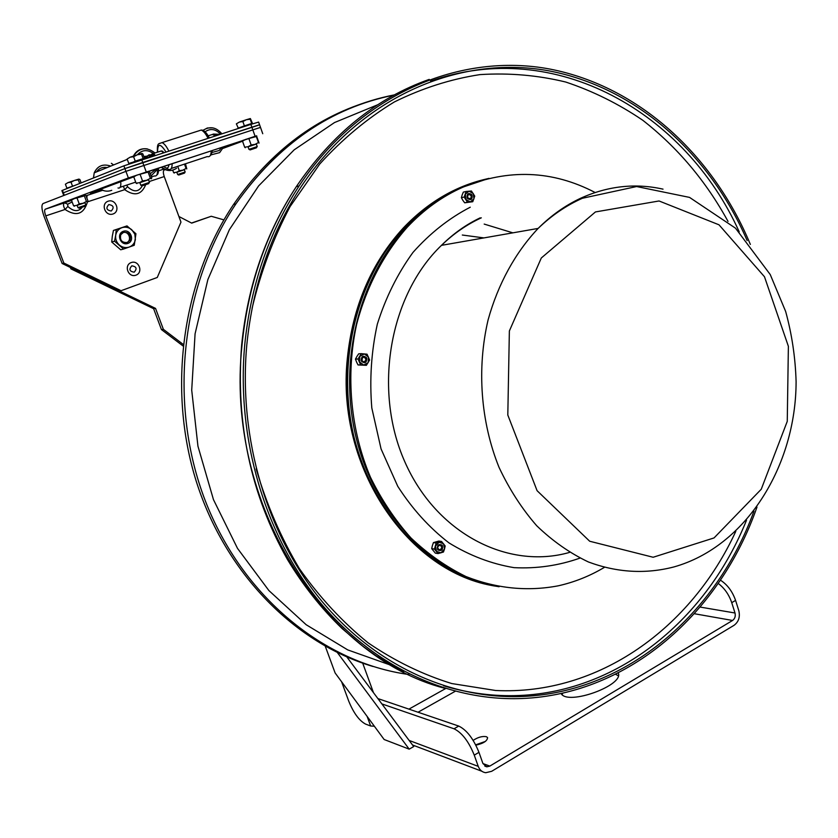 <?xml version="1.0" encoding="UTF-8"?>
<svg xmlns="http://www.w3.org/2000/svg" width="838" height="838" viewBox="0 0 838 838"><rect width="100%" height="100%" fill="white"/><g stroke="black" fill="none" stroke-linecap="round" stroke-linejoin="round"><path stroke-width="1.26" d="M473.166 740.383C477.922 737.231 482.321 735.994 486.375 736.696L487.569 737.566C487.381 740.918 483.484 743.453 475.869 745.181M485.37 741.431L475.691 744.825M618.255 675.742L615.532 674.265M618.015 672.6C625.703 684.772 567.473 706.172 561.083 693.476M562.738 693.11L562.183 694.671M381.877 703.91L454.039 728.788C461.979 732.684 468.714 741.473 474.256 755.143L478.247 766.372C479.692 770.091 482.185 772.207 485.726 772.72L491.644 771.316L734.098 625.284C738.666 621.827 740.237 616.967 738.823 610.713L735.575 600.396C732.412 591.377 727.363 584.631 720.439 580.158M474.256 755.143L478.969 752.346C473.439 738.697 466.703 729.94 458.742 726.075L454.039 728.788M478.969 752.346L482.939 763.554L486.826 766.822L489.801 766.1L732.569 620.466L694.356 613.73M377.896 698.578L458.742 726.075M718.208 583.437C724.441 588.119 728.945 594.54 731.742 602.669L734.999 612.997C735.733 616.202 734.916 618.695 732.569 620.466M374.366 726.232L370.647 725.991L365.588 724.095C359.219 720.701 353.605 713.044 348.734 701.134L341.59 681.734M325.28 646.266L335.116 672.956L384.15 739.514L409.195 749.151L413.7 746.564L346.827 656.94M409.195 749.151L337.389 652.593M70.35 267.469L70.884 268.862L153.616 308.688L161.43 329.564L183.019 345.958M72.435 268.474L70.884 268.862M183.197 344.387L163.379 329.324L155.543 308.394L153.616 308.688M155.543 308.394L119.488 291.016M163.379 329.324L161.43 329.564M178.913 216.497L191.703 223.128L211.26 216.267L191.525 223.034M211.26 216.267L223.914 219.881M259.55 124.705L258.628 122.086L250.866 124.38L123.877 165.84L61.886 190.593L62.819 193.065L63.353 192.824L62.819 193.065L63.751 195.505L125.92 171.35L260.503 127.386L125.92 171.35L43.052 203.55C41.261 205.069 41.607 209.374 44.1 216.487L62.138 263.499L119.206 291.069L121.06 290.713L63.845 263.048L45.765 215.879C44.477 212.213 44.299 209.992 45.231 209.228L128.382 177.96L256.774 135.976M121.06 290.713L157.272 277.472L180.966 222.112L164.238 176.556C163.075 173.005 163.054 170.816 164.185 169.999L165.076 169.674M123.354 186.214L124.705 189.671L127.491 186.717L126.947 185.02M142.303 185.785C138.762 192.174 133.818 192.489 127.491 186.717M145.697 184.664C141.549 194.835 134.551 196.511 124.705 189.671L87.382 201.885M86.89 198.114L87.058 195.432L102.613 190.31M82.334 207.154C78.51 211.972 73.681 211.752 67.857 206.473L65.05 209.479C76.258 216.749 83.706 214.277 87.403 202.052L87.121 201.979M67.857 206.473L67.71 204.2L64.599 202.838C63.028 203.844 63.175 206.064 65.05 209.479L45.765 215.879M86.073 195.935L87.058 195.432L86 195.746M67.71 204.2L72.131 201.958M242.538 141.213L223.076 148.357M163.787 169.098L158.539 170.826M101.241 189.692L90.315 193.107L133.776 176.828M148.954 171.361L228.606 145.152L236.588 142.669L223.463 147.53M63.845 263.048L62.138 263.499M127.292 242.517C121.814 242.758 119.645 240.15 120.766 234.692L123.479 232.356C129.01 232.147 131.157 234.797 129.932 240.276L127.292 242.517M127.847 243.439C135.201 240.935 130.634 228.711 123.301 231.309C115.906 233.802 120.525 246.089 127.847 243.439M115.696 235.321C115.267 239.134 116.482 242.381 119.352 245.042C122.39 247.503 125.679 248.184 129.209 247.074C132.655 245.723 134.709 243.177 135.389 239.438L134.824 234.169L131.776 229.748C128.769 227.287 125.491 226.585 121.939 227.664C118.472 228.994 116.398 231.55 115.696 235.321L116.273 229.602L126.999 225.904L135.945 233.75L134.248 245.283L123.574 249.033L114.544 241.197L115.696 235.321M126.999 225.904L113.444 230.44L112.292 236.295L111.716 241.993L120.714 249.787L123.574 249.033M114.544 241.197L111.716 241.993M116.273 229.602L113.444 230.44M259.34 127.868L260.503 127.386L259.56 124.736L142.732 162.478L124.904 168.595L63.353 192.824L124.904 168.595L258.408 125.229M163.347 152.715L161.451 150.903L160.215 151.301M145.194 158.592L144.681 158.131L144.45 158.832M144.67 158.131L148.934 154.873L144.565 158.392M149.824 157.094L149.174 155.355L151.081 155.48L151.961 154.391L154.182 155.292L145.362 158.319L148.934 154.873L151.175 154.852L151.929 154.035M151.081 155.48L151.06 154.841M151.102 154.841L148.902 154.862M152.589 156.193L151.919 154.098L153.281 153.543L150.997 154.936M154.412 155.606L154.684 154.695L153.281 153.543L161.451 150.903M155.04 155.397L154.684 154.695M215.303 135.892L214.476 135.358L215.104 135.955M212.328 134.478L214.476 135.358M213.742 134.468L219.179 134.635M147.268 156.057L143.916 156.748M163.766 152.579L162.593 151.175L160.351 151.259M211.166 134.855L209.27 135.463M147.163 156.13L143.832 156.528M257.235 146.577L248.959 149.353L250.174 149.897L256.48 147.792L250.185 149.897M250.363 118.546L250.195 119.195L246.309 119.74L250.363 118.546L252.489 123.416L251.714 123.479L250.195 119.195M242.863 121.552L239.375 122.076L246.309 119.74L242.863 121.552L244.392 125.857L238.296 128.088L236.358 123.846L239.375 122.076L236.358 123.846M252.28 123.919L237.887 128.141M251.714 123.479L244.392 125.857M177.656 174.524L176.818 172.219L184.329 169.705L185.167 172L177.656 174.524L178.745 175.016L184.528 173.089L178.756 175.027M140.826 185.282L139.841 182.632L148.504 179.741L149.478 182.38L140.826 185.282L142.093 185.847L148.703 183.637L142.104 185.847M141.957 153.406L141.507 154.171L137.317 154.789L141.957 153.406L142.879 153.941L144.513 158.351L143.141 158.612L141.507 154.171M133.609 156.716L130.12 157.209L137.317 154.789L133.609 156.716L135.253 161.158L129.597 163.777M127.135 159.011L130.12 157.209L127.135 159.011L128.78 163.441L129.429 163.316M143.927 158.56L144.513 158.351M144.073 158.948L128.78 163.441M143.141 158.612L135.253 161.158M78.007 207.688L77.106 205.31L84.952 202.691L85.853 205.059L78.007 207.688L79.149 208.191L85.204 206.169L79.149 208.201M78.866 179.102L78.29 179.856L74.446 180.453L78.866 179.102L79.872 179.51L81.15 182.894M71.031 182.202L67.983 182.621L74.446 180.453L71.031 182.202L72.539 186.193L67.595 188.005L66.904 188.173L65.395 184.203L67.983 182.621L65.395 184.203M79.662 183.48L78.29 179.856M74.257 185.638L66.904 188.173M74.341 185.596L72.539 186.193M72.068 199.434L84.91 195.118L84.355 195.903L74.079 198.679L71.481 200.24L72.068 199.434M84.973 202.723L77.127 205.352M74.509 206.179L73.597 205.813L76.635 205.425L79.243 203.885L83.077 203.267L86.461 201.487L87.445 201.843L88 201.036L85.905 195.484L84.91 195.118M84.355 195.903L86.461 201.487M77.117 198.292L79.243 203.885M71.481 200.24L73.597 205.813M134.258 176.085L148.546 171.277L148.085 172.094L136.741 175.152L133.766 176.912L134.258 176.085M148.515 179.782L139.862 182.684M136.94 183.595L136.07 183.145L139.527 182.684L142.523 180.924L146.692 180.275L150.39 178.326L151.311 178.777L151.751 177.949L149.468 171.748L148.546 171.277M148.085 172.094L150.39 178.326M140.208 174.681L142.523 180.924M133.766 176.912L136.07 183.145M184.339 169.737L176.828 172.261M174.304 173.057L173.623 172.638L176.661 172.23L179.311 170.69L182.894 170.135L186.057 168.448L186.78 168.878L185.481 163.777M184.475 164.112L186.057 168.448M177.949 166.982L179.311 170.69M172.712 170.166L173.623 172.638M242.727 140.459L256.491 135.829L256.323 136.521L245.544 139.422L242.517 141.172L242.727 140.459M257.235 146.566L256.323 144.01L248.771 146.524L248.048 146.786L248.959 149.353M256.344 144.063L248.069 146.839M245.272 147.718L244.665 147.195L248.132 146.702L251.159 144.964L255.035 144.377L258.46 142.554L259.068 143.089L256.491 135.829M256.323 136.521L258.46 142.554M249.012 138.93L251.159 144.964M242.517 141.172L244.665 147.195M122.568 232.775L122.777 232.702C129.272 230.241 132.614 241.836 125.69 242.79M604.25 567.452C589.784 576.062 574.449 582.18 558.244 585.814C527.437 591.67 496.704 588.59 466.043 576.575C446.277 566.907 427.893 554.012 410.913 537.891C395.023 520.094 381.531 499.857 370.438 477.189C350.567 430.303 345.518 375.466 356.548 324.704C366.258 287.172 383.814 253.673 407.32 227.15L406.336 227.349C357.501 279.295 336.991 366.814 357.501 443.072C378.001 519.392 436.137 575.654 499.081 586.757C436.137 575.654 378.001 519.392 357.501 443.072C336.991 366.814 357.501 279.295 406.336 227.349L404.293 227.768C355.448 279.683 334.991 367.18 355.616 443.333C376.22 519.55 434.493 575.601 497.468 586.453C410.557 574.26 336.635 468.4 348.252 358.58C353.636 306.268 372.313 262.661 404.293 227.768C428.637 202.241 456.333 185.91 487.381 178.756C456.333 185.91 428.637 202.241 404.293 227.768L403.308 227.967C427.485 202.628 454.971 186.35 485.778 179.133M495.845 586.16C409.216 573.642 335.745 468.065 347.32 358.633C352.693 306.383 371.36 262.828 403.308 227.967M753.99 511.086C716.72 613.28 627.515 692.104 522.807 696.472C451.347 699.489 375.738 666.241 321.31 600.574C267.217 534.728 238.285 438.463 246.781 345.12C252.751 285.559 270.957 232.618 301.387 186.308C361.974 95.626 460.596 54.816 548.262 70.738C636.241 87.121 709.702 154.202 747.161 240.569M756.986 507.074C720.355 612.463 629.202 694.419 521.749 698.525C449.954 701.312 374.062 667.718 319.446 601.642C265.185 535.388 236.18 438.651 244.727 344.868C250.688 285.318 268.82 232.336 299.114 185.931C360.529 93.322 461.214 52.092 550.21 69.125C639.541 86.607 713.547 155.952 750.356 244.413M439.919 545.14C442.38 546.868 442.255 548.44 439.521 549.864C437.048 548.136 437.185 546.565 439.919 545.14M363.943 357.093C366.552 359.041 366.405 360.654 363.524 361.911C360.916 359.963 361.052 358.35 363.943 357.093M469.542 194.322C471.951 196.343 471.825 197.883 469.154 198.931C466.745 196.909 466.871 195.369 469.542 194.322M373.455 100.12C317.696 115.864 271.062 150.651 233.53 204.514C182.296 280.72 167.181 388.811 196.281 481.368C225.59 573.925 295.416 643.511 372.973 666.472M406.336 227.349C430.564 201.937 458.114 185.607 488.994 178.368L461.644 187.534C441.28 196.563 422.855 209.835 406.336 227.349M441.678 545.559C442.747 547.549 442.338 549.1 440.463 550.22C437.017 549.498 436.598 547.706 439.217 544.836L441.678 545.559M442.234 545.171C438.264 543.653 436.776 545.234 437.792 549.927C441.773 551.435 443.25 549.854 442.234 545.171M444.507 549.037L443.564 543.757L439.07 542.259L435.509 546.062L436.462 551.352L440.966 552.839L444.507 549.037L443.449 552.033L438.085 553.583L434.451 549.068L436.189 543.003L441.553 541.463L445.177 545.978L444.507 549.037M441.553 541.463L438.808 541.065L433.445 542.595L432.387 545.59L431.706 548.639L435.341 553.143L438.085 553.583M431.706 548.639L434.451 549.068M433.445 542.595L436.189 543.003M471.365 195.034L471.113 198.753L467.604 198.166L467.845 194.447L471.365 195.034M471.93 194.667C468.138 192.405 466.619 193.662 467.384 198.459C471.176 200.711 472.684 199.444 471.93 194.667M470.317 201.916L473.952 198.878L473.281 193.526L468.987 191.19L465.352 194.227L466.012 199.601L470.317 201.916L467.478 202.199L464.158 197.077L466.148 191.473L471.438 191.012L474.737 196.134L472.768 201.717L470.317 201.916M466.148 191.473L463.351 192.101L462.167 194.94L461.371 197.695L462.827 200.292L464.681 202.806L472.768 201.717M464.158 197.077L461.371 197.695M467.478 202.199L464.681 202.806M366.175 358.255L365.19 361.995L363.283 362.299L361.901 361.356L362.508 357.009L364.74 356.789L366.175 358.255M366.824 357.983C363.189 354.977 361.325 355.982 361.199 360.989C364.834 363.985 366.709 362.99 366.824 357.983M363.692 365.064L368.175 362.655L368.5 357.093L364.341 353.919L359.848 356.307L359.512 361.89L363.692 365.064L360.612 364.813L358.046 358.978L361.272 353.657L367.044 354.191L369.6 360.015L366.395 365.316L363.692 365.064M361.272 353.657L358.685 353.825L356.904 356.485L355.469 359.125L356.569 362.047L358.036 364.949L366.395 365.316M358.046 358.978L355.469 359.125M360.612 364.813L358.036 364.949M407.32 227.15C423.85 209.615 442.296 196.333 462.67 187.293C508.394 168.553 552.546 170.292 595.116 192.499M731.742 602.669L735.575 600.396M700.159 607.079L734.999 612.997M409.122 740.436L478.247 766.372M482.95 763.565L489.801 766.1M455.191 691.298L418.047 712.227M370.647 725.991L367.128 716.406M362.707 663.151L373.465 692.638M408.923 709.126L445.586 688.574M134.195 272.172C129.502 271.46 128.717 269.354 131.817 265.835C136.5 266.547 137.285 268.663 134.195 272.172M135.945 275.178C143.602 272.486 138.846 259.77 131.21 262.556C123.5 265.237 128.319 278.027 135.945 275.178M164.238 176.556L149.174 181.553M112.983 213.994C120.756 211.438 115.937 198.533 108.186 201.183C100.361 203.728 105.242 216.707 112.983 213.994M111.234 210.998C106.478 210.181 105.672 208.044 108.825 204.566C113.57 205.383 114.377 207.531 111.234 210.998M71.565 200.471L45.231 209.228M146.21 171.884L141.716 159.712M123.877 165.84L128.382 177.96M250.866 124.38L255.045 136.144M214.664 135.327L213.774 134.677M213.763 134.478L218.477 134.656L215.177 135.725M64.296 195.296L62.421 190.362M157.596 152.149C157.554 143.204 160.32 143.12 165.903 151.888M168.962 164.74C168.407 168.49 166.699 169.046 163.86 166.416M198.239 131.011L201.214 130.068C203.54 131.032 205.802 133.766 207.992 138.26M211.197 150.861C211.124 155.334 209.814 157.24 207.279 156.58L171.266 168.469M163.536 166.521L168.469 169.391C170.931 170.093 172.157 168.197 172.136 163.693M168.763 150.955C166.542 146.399 164.3 143.623 162.027 142.607L159.094 143.675M157.481 170.648C157.565 174.681 156.549 176.441 154.433 175.938L151.385 176.944M118.001 187.984C120.023 188.519 120.965 186.822 120.829 182.883M113.591 164.939L111.37 163.305M221.819 147.373L219.147 150.526L212.014 152.453M205.048 131.796C210.474 128.141 215.628 128.947 220.488 134.216M176.525 168.281C171.507 171.591 166.427 171.245 161.273 167.265M210.862 154.894L219.629 152.631L223.767 146.734M212.548 127.816L207.353 128.005L202.827 130.382M107.18 167.558C102.634 166.793 99.083 168.239 96.517 171.895M156.549 168.815L150.222 173.791M137.348 154.779C142.02 149.73 147.373 149.3 153.385 153.511M111.747 190.32C107.976 191.724 104.237 191.378 100.508 189.294M93.521 177.949L94.223 172.827C97.596 165.788 103.105 163.546 110.742 166.102M151.029 175.97L158.654 168.124M147.436 148.934C141.025 148.001 136.364 150.379 133.42 156.078M462.314 235.028L483.945 237.908M484.186 224.081L512.856 232.838M430.564 81.15C555.667 36.935 685.861 112.921 739.252 231.906M746.511 520.199C707.565 617.522 620.56 691.298 519.413 695.488C494.839 696.567 470.244 693.539 445.638 686.395M252.07 308.342C260.723 272.036 273.408 238.076 290.126 206.494L319.791 163.965C342.48 138.993 367.337 118.315 394.363 101.943C422.195 88.189 450.718 79.086 479.954 74.613C509.169 72.749 537.766 75.231 565.755 82.04C593.053 91.153 618.727 103.902 642.777 120.274C677.607 147.478 706.015 181.186 728.013 221.389M735.795 531.334C691.58 627.589 598.961 695.603 495.593 690.491L451.755 683.546C422.698 674.6 394.824 661.035 368.133 642.851C342.553 622.11 319.645 597.389 299.407 568.667C281.086 537.986 266.673 504.727 256.166 468.882M444.381 688.208C323.583 656.709 224.972 502.831 242.014 345.099C247.964 285.768 266.044 232.985 296.254 186.738C332.236 133.808 376.555 98.036 429.213 79.401M394.405 94.872C331.178 107.254 278.352 143.57 235.939 203.833C180.767 285.748 167.988 404.366 205.352 500.946C242.821 597.588 324.652 663.026 408.913 674.527M377.875 104.687L334.498 122.558L294.19 149.824L258.628 185.889L229.392 229.654L207.855 279.599L195.076 333.828L191.713 390.131L197.946 446.183L213.47 499.647L237.51 548.387L268.893 590.56L306.174 624.729L347.739 649.9L391.87 665.571M595.441 211.941L659.056 200.973L718.994 224.804L764.476 276.739L788.38 346.314L787.259 421.346L761.25 489.245L714.039 537.933L653.148 557.26L589.69 541.243L537.085 490.691L507.807 415.02L509.368 330.979L541.306 257.989L595.441 211.941M569.473 552.431C508.027 569.997 436.158 533.586 404.67 461.455C372.847 389.597 389.618 294.955 441.479 245.345L538.132 228.418C551.655 215.418 566.404 205.373 582.379 198.271L636.608 186.539L689.548 197.401L735.502 228.177L770.237 274.55L785.656 311.474C791.92 334.31 795.409 357.711 796.1 381.688C795.995 465.75 746.281 546.575 673.962 566.928C645.637 574.281 617.114 572.626 588.412 561.973C569.903 553.174 552.682 541.118 536.749 525.782C521.875 508.739 509.295 489.235 499.008 467.29C480.677 421.828 476.686 368.542 488.093 319.906C498.013 284.03 515.349 252.552 538.132 228.418C551.069 215.523 565.179 205.499 580.462 198.334C607.707 185.984 635.225 182.925 663.026 189.147M480.153 217.87C466.169 224.5 453.274 233.666 441.479 245.345C453.63 233.603 466.913 224.427 481.316 217.828M579.948 558.108C558.684 565.619 536.718 568.803 514.04 567.651C491.403 563.88 469.709 555.625 448.969 542.888C429.266 527.689 412.191 508.823 397.746 486.291L381.07 448.948L371.81 407.98C369.453 379.562 371.297 351.593 377.341 324.096C385.7 297.553 397.568 273.67 412.956 252.448C429.988 233.268 449.084 218.194 470.254 207.206M618.329 673.522L618.14 672.956M481.819 771.243L412.526 744.992M486.826 766.822L484.783 766.068M260.503 127.386L262.744 133.724M129.932 240.276L128.989 240.537M215.356 135.871L213.03 134.248L208.191 135.808M213.344 134.059L218.55 134.269M143.958 158.654L144.565 158.413M157.429 152.202C156.936 142.093 158.791 144.115 162.027 142.607L201.214 130.068C203.896 129.953 206.577 132.551 209.27 137.841M212.276 150.515C211.71 153.783 211.04 155.439 210.275 155.491M158.487 168.574C158.602 172.282 158.026 174.451 156.758 175.058M135.693 182.129L120.138 187.272M161.158 167.307L167.527 170.355M221.829 133.776C216.12 127.072 209.814 125.951 202.911 130.424M127.271 159.367L94.223 172.827L93.447 177.981M100.434 189.325L104.572 190.896M155.009 152.987C146.514 146.503 139.328 147.53 133.452 156.067M256.491 147.771L256.973 146.671M249.514 118.755L250.195 118.923M184.528 173.078L184.978 172.083M148.682 183.627L149.174 182.495M85.183 206.169L85.633 205.142M255.747 136.039L256.334 136.185M522.807 696.472L519.413 695.488C494.095 696.567 468.798 693.309 443.522 685.725M299.114 185.931L296.254 186.738C265.835 233.048 247.629 285.863 241.627 345.151C235.604 423.274 250.834 494.65 287.34 559.292C303.073 585.448 321.31 608.503 342.019 628.479L362.864 646.203L376.094 655.725L403.602 671.898M233.53 204.514L235.939 203.833C278.237 143.968 330.895 107.746 393.923 95.134"/></g></svg>
